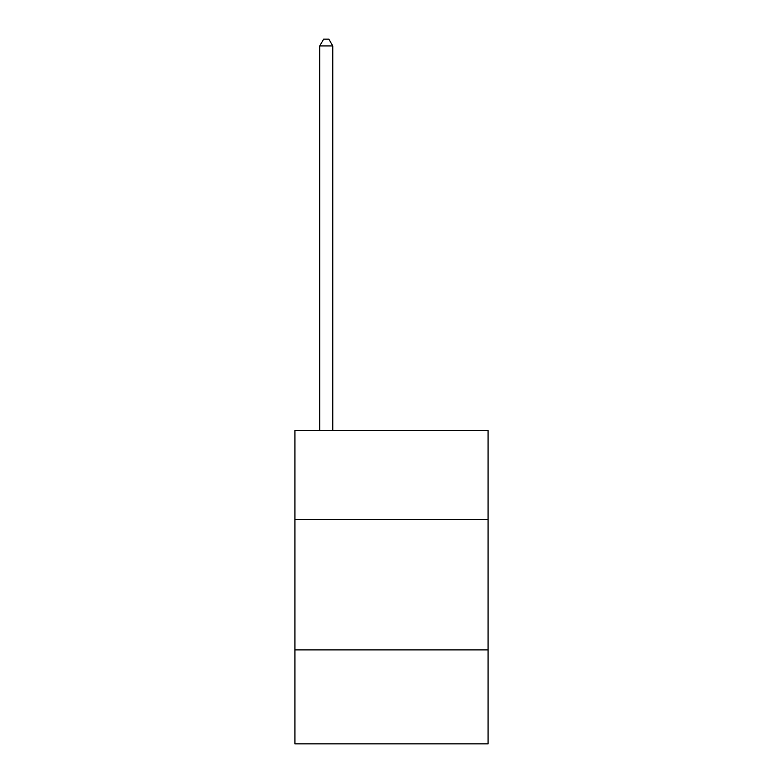 <?xml version="1.0" encoding="UTF-8"?>
<svg xmlns="http://www.w3.org/2000/svg" width="783" height="783" viewBox="0 0 783 783"><rect width="100%" height="100%" fill="white"/><g stroke="black" fill="none" stroke-linecap="round" stroke-linejoin="round"><path stroke-width="1.17" d="M488.073 519.393L488.073 430.65L294.927 430.65L294.927 519.393L488.073 519.393L488.073 743.85L294.927 743.85L294.927 519.393M488.073 649.89L294.927 649.89M332.775 430.65L332.775 45.933L319.728 45.933L319.728 430.65M319.728 45.933L323.643 39.15L328.86 39.15L332.775 45.933"/></g></svg>
